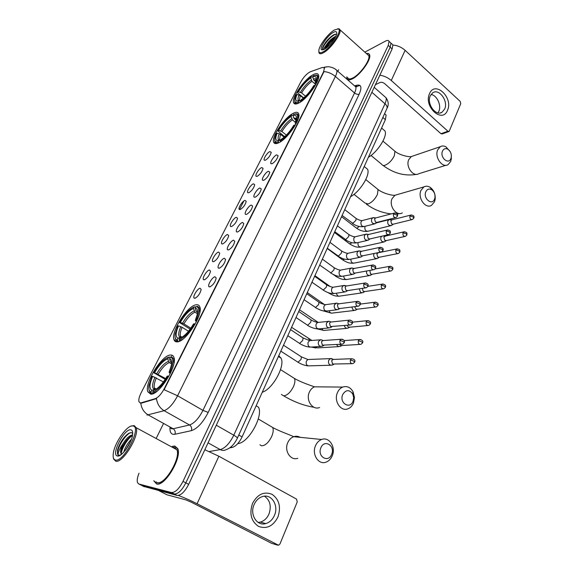 <?xml version="1.0" encoding="UTF-8"?>
<svg xmlns="http://www.w3.org/2000/svg" width="574" height="574" viewBox="0 0 574 574"><rect width="100%" height="100%" fill="white"/><g stroke="black" fill="none" stroke-linecap="round" stroke-linejoin="round"><path stroke-width="0.86" d="M177.287 341.867C185.632 342.004 203.239 314.753 199.867 307.018C199.286 305.224 198.037 304.478 196.129 304.787C187.483 305.576 170.794 331.664 173.951 339.6C174.474 341.243 175.587 342.004 177.287 341.867M278.404 142.948C286.806 139.669 301.049 119.342 298.738 113.939C298.107 112.066 296.378 111.808 293.544 113.164C284.941 117.017 271.43 136.519 273.597 141.993C274.171 143.765 275.771 144.081 278.404 142.948M298.645 103.119C307.011 99.338 320.687 80.073 318.563 75.094C317.924 73.242 316.102 73.113 313.088 74.706C304.536 79.018 291.57 97.494 293.565 102.545C294.139 104.296 295.832 104.49 298.645 103.119M150.711 394.144C158.962 395.457 177.624 365.846 173.936 357.451C173.377 355.737 172.265 354.926 170.6 355.019C162.019 354.746 144.325 383.059 147.776 391.719L150.711 394.144M214.992 276.747L216.211 277.995C215.221 282.164 213.105 285.135 209.854 286.9L209.001 286.727C207.214 285.465 212.222 277.149 214.992 276.747M224.334 258.278L225.589 259.47C224.621 263.502 222.525 266.422 219.297 268.23L218.393 268.08C216.663 266.853 221.564 258.788 224.334 258.278M233.489 240.183L234.78 241.317C233.833 245.22 231.76 248.09 228.552 249.941L227.598 249.805C225.926 248.614 230.719 240.793 233.489 240.183M242.458 222.447L243.785 223.523C242.859 227.297 240.807 230.124 237.622 232.004L236.617 231.889C234.996 230.734 239.695 223.143 242.458 222.447M251.261 205.054L252.617 206.066C251.706 209.725 249.676 212.509 246.519 214.425L245.464 214.332C243.893 213.212 248.499 205.836 251.261 205.054M259.886 187.992L261.278 188.946C260.388 192.498 258.372 195.246 255.236 197.191L254.138 197.126C252.617 196.035 257.138 188.86 259.886 187.992M268.345 171.267L269.773 172.157C268.897 175.601 266.903 178.306 263.789 180.286L262.648 180.243C261.17 179.188 265.604 172.207 268.345 171.267M276.646 154.851L278.103 155.683C277.249 159.027 275.269 161.696 272.176 163.705L270.993 163.69C269.558 162.664 273.913 155.87 276.646 154.851M200.053 288.234L201.173 289.432C200.183 293.587 198.102 296.536 194.923 298.279L194.148 298.114C192.405 296.894 197.391 288.564 200.053 288.234M209.381 269.967L210.536 271.115C209.575 275.133 207.508 278.038 204.351 279.818L203.533 279.66C201.84 278.476 206.719 270.404 209.381 269.967M218.529 252.058L219.72 253.156C218.773 257.044 216.735 259.9 213.6 261.715L212.732 261.579C211.089 260.424 215.867 252.589 218.529 252.058M227.498 234.501L228.725 235.541C227.799 239.308 225.776 242.12 222.662 243.964L221.751 243.85C220.158 242.723 224.836 235.125 227.498 234.501M236.294 217.273L237.557 218.263C236.646 221.916 234.644 224.678 231.552 226.565L230.59 226.465C229.048 225.374 233.64 217.991 236.294 217.273M244.926 200.383L246.217 201.309C245.328 204.853 243.347 207.58 240.276 209.488L239.272 209.417C237.772 208.355 242.271 201.173 244.926 200.383M253.392 183.802L254.713 184.677C253.844 188.114 251.878 190.798 248.829 192.742L247.781 192.692C246.325 191.666 250.745 184.677 253.392 183.802M261.701 167.536L263.057 168.354C262.196 171.691 260.252 174.338 257.224 176.311L256.133 176.283C254.727 175.285 259.061 168.476 261.701 167.536M269.859 151.572L271.237 152.332C270.397 155.568 268.474 158.187 265.461 160.182L264.334 160.182C262.964 159.213 267.226 152.584 269.859 151.572M141.197 402.805L140.365 402.919L138.951 401.714C138.463 399.683 139.195 396.684 141.161 392.738L300.769 81.967C303.682 76.923 306.868 73.529 310.34 71.772L322.509 67.416L324.489 67.997L323.463 72.066L164.336 388.548C161.387 394.029 158.367 397.402 155.281 398.665L141.197 402.805L141.692 403.077L140.049 402.926M359.991 85.476L355.629 86.767M384.939 114.039L386.123 115.058L385.376 119.65L242.084 436.922C239.143 442.87 235.828 446.378 232.126 447.447L229.715 447.871M153.767 480.761L156.544 483.925C164.63 487.104 182.31 457.385 177.71 448.567L174.84 446.055L172.293 446.371M346.768 76.83L346.926 78.523C347.571 80.188 349.329 80.331 352.192 78.961C360.042 75.395 371.701 59.208 369.591 54.81C369.147 53.597 368.092 53.181 366.42 53.561M143.543 486.386L177.086 495.427C180.882 495.57 184.735 491.882 188.659 484.356L392.121 48.955L390.184 47.183L390.994 43.143L390.047 42.275L390.994 43.143L390.184 47.183L185.833 482.877L390.184 47.183L388.246 45.396L389.064 41.364C388.598 40.209 387.335 40.158 385.276 41.22L364.842 52.148M177.086 495.427L174.266 493.977C178.04 494.114 181.901 490.411 185.833 482.877C181.901 490.411 178.04 494.114 174.266 493.977L141.577 485.389L174.266 493.977L171.432 492.528C175.192 492.65 179.052 488.933 182.998 481.392L388.246 45.396M140.881 485.037L138.908 484.033L171.432 492.528M335.481 69.267L336.816 70.43C337.175 71.743 336.701 73.745 335.388 76.442C331.908 73.572 328.127 71.951 324.023 71.585L164.128 389.724L177.588 395.773C173.248 403.945 168.756 408.918 164.114 410.697C159.787 408.078 157.24 404.053 156.487 398.621L141.692 403.077M239.487 209.546L243.857 200.986M338.631 69.755L337.727 71.219M163.253 424.086L156.48 437.797M139.044 473.184C137.315 477.374 136.813 480.553 137.538 482.712L138.908 484.033M392.121 48.955L392.917 44.916L391.963 44.04M277.959 516.966C273.167 526.2 266.68 529.336 258.501 526.387C251.147 521.271 249.152 513.608 252.524 503.405C257.547 494.185 264.076 491.165 272.098 494.343C279.215 499.452 281.167 506.986 277.959 516.966M254.124 504.539C249.46 514.383 256.894 526.444 265.755 523.588C269.644 522.412 272.535 519.678 274.451 515.373C279.021 505.443 271.437 493.446 262.447 496.575C258.774 497.773 255.997 500.428 254.124 504.539M264.506 496.18C270.089 500.241 271.581 506.182 268.984 513.988C267.082 518.243 264.198 520.948 260.338 522.103L258.142 522.433M178.37 495.47C184.06 497.565 190.295 500.327 197.076 503.757L278.569 545.257L279.983 543.93L297.246 501.884L296.528 499.107L218.881 456.23L197.076 503.757M204.825 449.751L218.881 456.23M271.524 543.277L191.25 502.178L185.883 499.889L166.977 494.795L158.668 490.555M132.759 425.93C127.227 424.717 114.47 442.769 113.286 453.525C112.798 457.32 113.508 459.487 115.41 460.004C123.668 462.673 142.058 426.898 133.082 425.987L132.759 425.93M113.401 457.865L113.659 459.064L115.718 461.18C122.578 463.735 139.69 435.63 136.203 427.716L134.194 425.592L131.252 426.095M155.941 481.88L157.211 482.533C164.724 485.446 181.104 457.916 176.842 449.722L174.187 447.397L172.659 447.462M175.393 447.842L174.166 448.272M153.976 480.869L156.637 483.724C164.638 486.867 182.137 457.464 177.588 448.732L174.747 446.249L172.487 446.479M123.797 452.169C124.967 447.555 127.521 443.236 131.46 439.21M125.34 450.339L130.528 441.564M132.694 433.535L131.525 432.653L129.15 433.097C124.544 436.068 120.863 441.069 118.1 448.115L117.476 450.246L117.498 453.991L118.388 455.232C117.613 453.173 119.162 449.327 123.03 443.68C121.006 447.792 120.26 450.927 120.784 453.087L121.688 454.192M123.03 443.68C126.337 438.263 129.516 435.35 132.565 434.927M121.616 454.163L121.021 453.216L121.76 448.653C124.07 442.891 127.27 438.658 131.367 435.967L132.465 435.523M117.462 455.986C121.509 457.378 131.683 443.178 132.572 434.891C132.96 431.799 132.364 430.113 130.772 429.833C124.357 428.34 110.617 454.974 117.412 455.971L117.462 455.986M118.388 455.232L117.67 454.077C116.3 449.629 124.63 434.862 130.707 432.609M121.2 453.718C121.688 448.66 127.392 438.902 132.293 435.58M117.476 450.246L118.1 448.158C120.246 442.583 123.345 437.94 127.392 434.231M120.805 453.151L121.674 449.887C123.647 444.735 126.502 440.323 130.241 436.663M126.244 449.126L129.939 442.863M331.672 454.278C335.496 445.646 324.267 438.837 320.866 447.828C316.977 456.581 328.393 463.29 331.672 454.278M315.499 445.754C316.862 442.604 318.907 440.516 321.619 439.483C329.124 436.412 336.091 447.16 332.26 455.749C330.875 459.021 328.759 461.173 325.91 462.192C318.491 465.098 311.589 454.292 315.499 445.754M171.626 356.784L170.672 357.078C173.822 358.563 173.563 363.651 169.904 372.347L169.086 372.368L171.533 364.698C172.021 361.168 171.361 359.166 169.567 358.7L170.227 361.261L171.698 362.84M165.226 379.357L153.796 372.72C158.89 364.074 163.863 358.872 168.699 357.114L170.349 357.157M173.922 363.249L173.75 358.922L171.454 356.684M168.792 376.415L168.003 376.114C162.65 385.219 157.527 390.521 152.634 392.035L152.935 393.176L157.061 391.181M152.935 393.176L153.466 393.484M169.904 372.347L170.708 372.655M168.699 357.114L167.845 358.793C163.533 360.4 159.098 365.035 154.557 372.698L153.796 372.72M169.567 358.7L170.421 357.014M152.634 392.035L153.516 390.291C157.879 388.878 162.435 384.157 167.192 376.128L168.003 376.114M154.557 372.698L165.714 378.596M171.633 363.902L169.402 362.574L168.505 361.34L167.845 358.793M170.234 373.66L169.086 372.368M154.915 389.803L153.516 390.291M237.787 443.609C248.255 443.279 263.653 415.949 258.472 407.181L256.148 405.789M152.519 393.85L151.256 393.133L150.955 391.992C149.125 391.339 148.458 389.186 148.953 385.534L151.945 376.336L152.698 376.329C149.362 384.049 149.075 388.691 151.837 390.255L150.955 391.992M149.01 389.674L149.276 390.98L151.256 393.133M163.403 381.94L152.698 376.329M151.837 390.255L155.561 389.473M353.046 401.262L353.677 397.717L352.773 394.008C349.257 389.387 345.9 389.588 342.692 394.589C338.997 402.876 349.946 409.822 353.046 401.262M337.419 392.681C338.603 389.933 340.36 388.067 342.707 387.077C347.019 385.728 350.477 387.299 353.067 391.798L354.467 397.531L353.491 403.013C352.293 405.868 350.47 407.791 348.009 408.781C340.812 411.974 333.566 401.047 337.419 392.681M197.399 306.545L196.782 306.71C199.616 308.059 199.415 312.565 196.179 320.227L195.332 320.342L197.456 313.741C197.951 310.254 197.205 308.403 195.225 308.181L195.863 310.678L197.599 312.457M190.159 329.139L179.518 322.523C184.405 314.243 189.32 309.027 194.256 306.882L195.834 306.975M199.781 312.536L199.666 308.453L197.836 306.43L197.018 306.301M195.153 324.066L194.378 323.793C189.248 332.504 184.182 337.828 179.181 339.765L179.468 340.884L182.611 339.356M196.179 320.227L196.975 320.514M194.256 306.882L193.452 308.475C189.047 310.419 184.67 315.069 180.301 322.416L179.518 322.523M195.225 308.181L196.035 306.588M179.181 339.765L180.021 338.115C184.469 336.328 188.975 331.593 193.538 323.901L194.378 323.793M180.301 322.416L183.895 323.872L190.833 328.199M197.449 313.77L194.952 312.177L193.452 308.475M196.358 321.792L195.332 320.342M262.268 392.236C272.679 389.165 285.436 365.839 281.045 358.176L278.756 355.737M178.607 341.58L177.732 341.049L177.445 339.937C175.4 339.55 174.632 337.548 175.149 333.925L177.761 325.96L178.543 325.86C175.544 332.791 175.357 336.916 177.962 338.222L177.445 339.937M175.163 337.612L175.414 338.933L177.732 341.049M188.494 331.263L182.137 327.316L178.543 325.86M178.277 338.294L181.413 337.534M434.568 199.085L434.963 197.635C435.271 194.263 434.195 191.644 431.748 189.779C429.173 188.408 427.192 189.076 425.822 191.773C422.844 198.382 432.079 206.016 434.568 199.085M420.95 190.417L423.899 186.902C425.901 185.854 427.996 185.998 430.17 187.339C433.958 190.224 435.616 194.277 435.142 199.494L434.532 201.739L431.469 205.37C425.463 209.166 417.456 197.872 420.95 190.417M293.07 115.532L293.716 114.248L296.284 114.032C298.071 114.865 297.992 117.555 296.055 122.104L295.136 122.542L296.313 118.976C296.801 115.848 295.718 114.7 293.07 115.532L293.637 117.785L295.99 120.267M284.948 136.461L283.599 135.887L277.759 130.786C281.913 123.812 286.591 118.617 291.779 115.202L293.092 115.482M298.415 118.179L298.458 115.274L297.253 113.882L295.258 113.896M296.055 122.104L296.808 122.305M295.316 125.139L294.62 124.96C290.286 132.242 285.472 137.559 280.191 140.888L280.428 141.828M291.779 115.202L291.126 116.479C286.512 119.55 282.343 124.178 278.627 130.37L277.759 130.786M280.191 140.888L280.858 139.568C285.558 136.562 289.834 131.841 293.694 125.39L294.62 124.96M278.627 130.37L281.92 131.546L286.369 135.084M295.28 122.205L292.431 119.894L291.126 116.479M295.703 124.458L295.136 122.542M350.599 196.66C360.063 191.687 370.495 174.769 367.568 169.244L364.992 167.142M278.62 142.84L278.268 141.764C275.47 142.539 274.329 141.276 274.853 137.975L276.345 133.555L277.206 133.146C275.42 137.272 275.341 139.733 276.969 140.53L278.935 140.443L278.268 141.764M274.774 140.214L274.932 141.513C275.377 142.948 276.575 143.364 278.519 142.761M284.123 137.193L280.499 134.323L277.206 133.146M278.935 140.443L280.557 140.164M450.92 158.524L451.272 157.269C451.602 153.696 450.432 150.991 447.763 149.154C445.431 148.07 443.666 148.731 442.482 151.127C439.641 157.419 448.552 165.154 450.92 158.524M451.365 155.497L450.798 161.337L448.086 164.623C442.353 168.455 434.296 157.104 437.697 149.871L440.308 146.693C442.052 145.717 443.924 145.76 445.912 146.822L450.145 151.55M312.694 76.894L313.318 75.668L316.217 75.273C317.824 76.012 317.759 78.416 316.03 82.484L315.097 82.979L316.131 79.851C316.611 76.823 315.47 75.833 312.694 76.894L313.956 80.26L315.621 81.666M303.99 97.623L303.108 97.429L297.633 92.888L297.504 92.256C301.515 85.533 306.129 80.36 311.352 76.729L312.765 77.174M318.211 79.069L318.261 76.414L317.164 75.144L315.341 75.144M316.03 82.484L316.776 82.67M315.341 85.368L314.66 85.203C310.477 92.22 305.727 97.515 300.41 101.081L300.625 101.942M311.352 76.729L310.728 77.949C306.086 81.207 301.967 85.82 298.38 91.797L297.504 92.256M300.41 101.081L301.049 99.819C305.77 96.611 309.996 91.905 313.727 85.691L314.66 85.203M298.38 91.797L301.608 92.916L305.547 96.195M315.298 84.105L311.991 81.307L310.728 77.949M315.578 84.959L315.097 82.979M368.386 157.276C377.649 152.038 387.687 136.103 384.996 130.972L382.758 129.057M298.738 103.076L298.458 102.072C295.524 103.09 294.311 102 294.821 98.8L296.148 94.904L297.023 94.445C295.423 98.132 295.359 100.328 296.83 101.038L299.097 100.816L298.458 102.072M294.742 100.816L294.871 102.086C295.323 103.521 296.6 103.844 298.71 103.055M303.366 98.147L300.252 95.564L297.023 94.445M299.097 100.816L300.654 100.593M332.963 359.195L330.308 358.621L328.766 360.25C328.134 362.201 328.536 363.773 329.971 364.956L332.188 365.193M331.004 358.449L333.3 359.317L331.679 360.63L332.554 364.038L351.747 363.679M336.572 344.543L337.856 346.309L340.095 346.553M339.629 344.343L340.439 345.333L342.068 345.512L359.79 344.422M344.163 325.587L345.591 328.012L347.851 328.271M347.155 325.307L348.174 326.993L349.81 327.18L367.676 325.551M351.719 307.025L353.175 310.075L355.45 310.333M354.71 306.659L355.765 308.999L357.408 309.192L375.396 307.04M359.216 288.837L360.623 292.467L362.904 292.74M362.259 288.37L363.206 291.348L364.856 291.549L382.966 288.894M369.864 270.426L370.51 274.028L372.167 274.228L390.377 271.086M366.671 270.993C366.269 272.7 366.686 274.099 367.927 275.19L370.216 275.47L372.081 274.272M374.112 253.478L373.961 253.773C373.401 255.53 373.782 257.016 375.095 258.235L377.391 258.522L379.278 257.267M378.424 252.718L376.86 253.794L377.678 257.03L379.342 257.238L397.646 253.622M383.941 235.957L383.54 235.806M381.667 236.237L381.014 237.17C380.462 238.892 380.835 240.37 382.133 241.589L384.429 241.891L386.345 240.578M385.369 236.093L383.906 237.134L384.716 240.341L386.381 240.563L404.778 236.481M390.707 219.655L388.957 219.684L387.938 220.861C387.393 222.561 387.766 224.025 389.043 225.245L391.339 225.56L393.269 224.19M392.2 219.77L390.822 220.782L391.626 223.96L393.283 224.183L411.766 219.663M322.76 340.353L320.758 339.657L318.577 341.415C317.931 343.367 318.34 344.945 319.79 346.151L322.129 346.387M320.758 339.657L323.054 340.454L321.476 341.738L322.358 345.168L341.415 344.235M330.588 321.792L328.687 321.203L326.613 322.904C325.982 324.812 326.384 326.376 327.819 327.596L330.172 327.84M331.6 321.949L330.524 322.064L329.512 323.155L330.38 326.556L349.609 325.071M338.273 303.603L336.464 303.108L334.498 304.744C333.874 306.624 334.276 308.173 335.682 309.393L338.05 309.644M339.342 303.761L338.351 303.89L337.39 304.938L338.251 308.303L339.966 308.489L357.638 306.294M345.806 285.766L343.482 285.551L342.226 286.935C341.623 288.779 342.011 290.315 343.403 291.542L345.778 291.807M346.947 285.917L346.029 286.06L345.118 287.065L345.971 290.401L347.693 290.595L365.495 287.883M353.204 268.273L351.001 268.137L349.81 269.464C349.214 271.272 349.602 272.801 350.972 274.028L353.354 274.3L355.198 273.073M354.409 268.417L352.701 269.536L353.541 272.844L355.27 273.045L373.193 269.823M360.465 251.118L358.384 251.046L357.258 252.316C356.669 254.103 357.057 255.609 358.406 256.843L360.788 257.123L362.66 255.839M361.735 251.247L360.135 252.338L360.974 255.617L362.696 255.817L380.741 252.115M367.597 234.285L365.631 234.271L364.555 235.491C363.988 237.241 364.368 238.741 365.695 239.975L368.085 240.269L369.979 238.928L368.264 238.705L367.439 235.455L368.601 234.429L366.162 234.077M374.6 217.768L372.748 217.804L371.73 218.974C371.163 220.696 371.543 222.181 372.856 223.422L375.238 223.724L377.147 222.332L375.418 222.109L374.607 218.888L375.705 217.898L373.258 217.611M447.548 110.201C442.54 123.955 423.325 106.764 429.496 93.741C434.862 80.188 453.503 97.508 447.548 110.201M430.263 95.858C426.374 103.743 435.831 116.709 442.073 112.21L444.692 108.995C448.488 101.103 439.074 88.181 432.76 92.773L430.263 95.858M431.031 94.466C436.943 95.255 441.636 105.379 438.866 111.277L437.962 112.877M379.859 75.194C384.164 75.868 387.974 77.641 391.274 80.489L447.914 131.224L449.133 131.446L460.757 103.664L460.19 101.397L405.115 50.333L391.274 80.489M392.953 45.045C397.531 45.454 401.585 47.212 405.115 50.333M448.832 131.554L442.188 133.929L440.976 133.713L384.63 83.61C383.023 82.369 381.495 81.996 380.024 82.491L375.432 84.665M334.398 29.984C328.536 33.335 319.775 44.6 318.936 49.83C318.47 52.894 319.933 53.533 323.32 51.739C331.212 47.592 342.786 29.834 338.215 28.922L334.398 29.984M318.871 51.466L318.957 52.636C319.438 54.1 320.974 54.114 323.557 52.686C330.617 48.977 341.645 33.658 340.016 29.826L339.148 28.815L337.627 28.815M347.729 77.669C348.332 79.212 349.961 79.348 352.623 78.064C359.912 74.749 370.711 59.746 368.752 55.664L367.382 54.43M346.868 76.923L347.04 78.401C347.679 80.051 349.415 80.195 352.257 78.832C360.02 75.302 371.557 59.287 369.469 54.932C369.053 53.784 368.07 53.353 366.521 53.655M323.786 49.608C323.514 49.02 324.245 47.62 325.975 45.418C328.4 41.637 331.313 38.767 334.707 36.808L335.747 36.406M325.975 45.418L325.078 48.898M325.415 48.675L325.731 47.62C327.79 43.488 330.961 40.08 335.245 37.389M324.619 49.177C329.031 46.788 335.998 37.934 336.644 33.873C337.003 31.434 335.826 30.967 333.121 32.481C327.022 35.875 318.448 49.077 321.849 49.888L324.619 49.177M336.464 34.591L334.979 34.289L333.709 34.77C328.916 37.848 325.3 41.909 322.868 46.939L322.43 48.905L323.054 49.744L321.849 49.888M322.904 49.673L322.76 49.321C321.827 46.781 331.083 35.373 335.862 34.261M326.341 48.008C328.299 44.564 331.047 41.414 334.577 38.566M322.559 47.872L322.846 47.046C325.35 41.967 329.16 37.784 334.269 34.512M325.616 48.539C327.697 44.521 330.846 40.912 335.072 37.712M155.281 398.665L155.784 398.944M231.057 446.845L232.126 447.447M238.784 435.027L242.084 436.922M382.858 117.483L385.376 119.65M170.083 427.86L171.841 428.835L173.147 428.742L189.528 424.975L164.114 410.697L146.966 415.074M140.781 403.149C141.469 408.451 143.952 412.383 148.221 414.945L173.147 428.742C175.034 430.062 175.63 431.899 174.927 434.26C171.439 434.812 169.789 432.66 169.969 427.795M354.789 85.799L356.676 85.232C361.276 84.285 362.115 87.255 359.195 94.143C357.746 94.624 356.196 94.236 354.538 92.981L335.388 76.442L177.588 395.773L202.945 410.381L354.538 92.981C355.801 90.29 356.217 88.274 355.801 86.918L354.373 85.677M323.966 67.337L326.678 66.828M171.726 355.693L171.985 355.184M359.195 94.143L208.19 412.419C202.959 422.572 197.356 428.656 191.372 430.658L174.927 434.26M182.998 481.392L188.659 484.356M191.372 430.658C192.068 428.233 191.458 426.339 189.528 424.975C194.292 423.332 198.762 418.468 202.945 410.381L208.19 412.419M355.263 86.452L356.676 85.232M144.239 486.738L141.577 485.389M209.245 451.537L220.215 449.6L208.061 442.834M237.306 438.285L237.363 438.163C234.443 444.233 230.734 448.043 226.228 449.607C224.269 450.676 222.26 450.676 220.215 449.6C225.195 448.151 229.715 443.35 233.783 435.2L216.298 425.212M386.84 108.708L237.363 438.163C237.356 437.575 236.165 436.584 233.783 435.2L384.982 103.758L371.873 92.285M374.191 87.327L386.029 97.738C388.569 101.354 388.892 104.898 386.991 108.371C387.421 106.922 386.754 105.386 384.982 103.758C386.159 101.132 386.51 99.123 386.029 97.738L384.501 96.396M271.057 543.133L277.579 545.142M270.002 425.894L272.686 427.479C273.619 429.625 273.303 432.602 271.724 436.398C268.689 442.489 265.346 445.632 261.687 445.826L259.907 444.807M300.166 437.331C298.136 436.175 295.997 435.96 293.752 436.692C291.104 437.661 289.109 439.648 287.768 442.64C283.936 450.748 290.588 461.03 297.82 458.296M171.705 362.761L171.124 362.495M168.505 361.34C164.702 362.797 160.806 366.872 156.81 373.559M171.705 362.646L170.227 361.261M169.402 362.574C165.764 363.973 162.033 367.862 158.223 374.234M154.958 377.19C152.096 383.92 151.859 388.002 154.248 389.423M156.372 377.864C154.428 382.306 153.767 385.685 154.392 387.995L155.454 389.43M292.044 376.917L294.455 378.445C295.28 380.354 294.986 383.001 293.572 386.388C290.666 392.207 287.366 395.371 283.664 395.866L281.382 394.453M319.991 386.883L314.523 386.833C312.234 387.78 310.512 389.552 309.343 392.171C305.555 400.135 312.565 410.539 319.589 407.511M197.614 312.227L196.724 311.897M194.091 310.957C190.216 312.708 186.356 316.791 182.518 323.205M197.621 312.069L195.863 310.678M194.952 312.177C191.242 313.863 187.554 317.759 183.895 323.872M180.76 326.649C178.17 332.769 178.04 336.393 180.372 337.526L180.573 337.577M182.137 327.316C180.437 331.212 179.856 334.168 180.408 336.199L181.37 337.519M376.673 188.401L378.058 189.52L377.419 194.464C374.98 199.307 371.859 202.478 368.056 203.985L364.949 203.002L354 194.342M397.351 194.564L394.998 195.246L392.078 198.64C388.605 205.808 396.412 216.577 402.338 212.904M296.313 118.947L294.369 118.962M291.692 118.725C287.639 121.437 283.972 125.505 280.693 130.929M296.385 118.553L293.637 117.785M292.431 119.894C288.55 122.492 285.048 126.38 281.92 131.546M279.28 133.706C277.744 137.315 277.708 139.475 279.158 140.171L279.918 140.271M280.499 134.323L279.509 139.453L280.012 140.257M393.735 150.252L394.941 151.271L394.345 155.733C391.992 160.39 388.907 163.554 385.097 165.24C383.454 165.764 382.377 165.499 381.861 164.429L371.034 155.454M413.287 155.877L411.357 156.537L408.767 159.608C405.373 166.582 413.237 177.409 418.905 173.685L446.012 165.269M316.08 80.087L313.956 80.26M311.28 80.145C307.205 83.022 303.581 87.076 300.417 92.306M316.174 79.635C315.743 78.688 314.767 78.509 313.246 79.097M311.991 81.307C308.094 84.055 304.636 87.93 301.608 92.916M299.061 94.961C297.698 98.183 297.669 100.106 298.968 100.723L299.241 100.794M300.252 95.564L299.37 100.12L299.7 100.73M350.42 359.941L351.553 358.721C354.452 359.123 355.493 360.264 354.653 362.151L353.806 361.125L350.42 359.941C349.982 362.553 350.829 363.78 352.953 363.643L354.632 362.208M300.69 356.397L301.4 356.856L301.049 359.417L298.028 362.23L280.822 351.159M309.465 359.453L307.872 359.518L306.279 361.276C305.82 364.547 306.961 366.069 309.687 365.839L330.545 365.243M360.802 339.528L359.446 339.514C362.359 339.873 363.392 340.999 362.567 342.886L361.742 341.831L358.377 340.683C357.961 343.281 358.807 344.508 360.917 344.357L362.538 342.951M308.554 338.653L309.228 339.105L309.278 340.475M344.106 340.583L359.446 339.514L358.377 340.683M314.502 346.861L317.508 347.901L338.567 346.646M368.451 320.658L367.195 320.687C370.094 320.988 371.134 322.093 370.316 324.001L369.52 322.918L366.176 321.806C365.781 324.396 366.628 325.609 368.716 325.458L370.287 324.073M316.267 321.239L317.042 322.337M352.414 322.15L367.195 320.687L366.176 321.806M321.82 328.615C322.624 330.201 323.736 330.76 325.171 330.301L346.423 328.4M375.956 302.168L374.786 302.233C377.692 302.505 378.732 303.589 377.922 305.497L377.147 304.385L373.825 303.302C373.444 305.885 374.291 307.09 376.365 306.925L377.893 305.569M323.844 304.134L324.418 304.485M360.35 304.069L374.786 302.233L373.825 303.302M329.153 310.735C329.842 312.744 331.026 313.504 332.698 313.017L354.129 310.491M383.317 284.037L382.234 284.13C385.125 284.345 386.173 285.414 385.369 287.344L384.623 286.211L381.323 285.163C380.957 287.725 381.803 288.923 383.863 288.758L385.341 287.423M328.622 292.776L327.783 292.482M367.927 286.34L382.234 284.13L381.323 285.163M336.457 293.214C336.974 295.588 338.179 296.536 340.081 296.055L361.677 292.919M390.542 266.264L389.545 266.379C392.429 266.558 393.477 267.613 392.681 269.543L391.949 268.381L388.677 267.369C388.325 269.923 389.165 271.115 391.21 270.942L392.645 269.622M336.744 275.829L335.89 276.194L333.078 274.408M375.087 268.984L389.545 266.379L388.677 267.369M343.697 276.015C343.998 278.72 345.204 279.847 347.327 279.387L369.082 275.663M397.631 248.836L396.713 248.965C400.193 249.238 400.042 250.027 399.848 252.086L399.138 250.903L395.888 249.912C395.551 252.452 396.397 253.643 398.413 253.471L399.813 252.165M344.457 259.104L343.065 259.9L342.14 259.52L327.194 248.477M377.678 252.876L396.713 248.965L395.888 249.912M350.886 259.147C350.908 262.124 352.092 263.416 354.445 263.028L376.343 258.731M404.591 231.738L403.744 231.882C407.239 232.118 407.052 232.893 406.88 234.96L406.191 233.747L402.962 232.793C402.639 235.318 403.479 236.495 405.481 236.33L406.844 235.039M351.934 242.651L350.104 243.9L349.164 243.534L334.441 232.434M358.033 242.565L358.033 242.58C357.702 245.78 358.843 247.243 361.433 246.956L383.461 242.106M384.68 236.251L403.744 231.882L402.962 232.793M411.429 214.963L410.654 215.121C413.438 215.035 414.478 216.046 413.782 218.149L413.115 216.922L409.908 215.996C409.599 218.507 410.439 219.677 412.419 219.505L413.746 218.235M359.209 226.479L357.028 228.172L356.067 227.828L341.559 216.678M365.172 226.271L364.906 226.809C364.598 230.002 365.731 231.451 368.3 231.164L390.442 225.776M391.561 219.928L410.654 215.121L409.908 215.996M342.52 339.277L341.064 339.263C344.013 339.571 345.074 340.712 344.242 342.692L343.374 341.602L339.98 340.439C339.543 343.094 340.418 344.335 342.606 344.156L344.221 342.757M302.369 337.469L303.086 337.95L302.706 340.482L299.614 343.403L287.804 335.69M311.216 340.497L309.63 340.619L308.08 342.348C307.628 345.756 308.826 347.32 311.668 347.04L320.507 346.488M322.545 340.597L341.064 339.263L339.98 340.439M350.463 320.12L349.114 320.149C352.063 320.414 353.125 321.54 352.3 323.521L351.453 322.409L348.081 321.275C347.665 323.923 348.547 325.149 350.714 324.97L352.271 323.593M310.419 319.453L311.101 319.912L310.735 322.344L307.657 325.271L296.012 317.522M319.008 322.337L317.537 322.495L316.073 324.159C315.643 327.553 316.841 329.11 319.661 328.816L328.665 327.976M330.524 322.064L349.114 320.149L348.081 321.275M358.255 301.35L356.999 301.422C359.941 301.637 361.003 302.742 360.192 304.744L359.374 303.596L356.031 302.498C355.629 305.131 356.504 306.358 358.657 306.164L360.163 304.816M318.319 301.766L318.965 302.218L318.613 304.55L315.542 307.485L304.055 299.707M326.663 304.529L325.307 304.708L323.915 306.315C323.506 309.702 324.705 311.244 327.503 310.943L336.658 309.817M338.351 303.89L356.999 301.422L356.031 302.498M365.889 282.96L364.734 283.061C367.676 283.24 368.738 284.331 367.927 286.333L367.138 285.156L363.816 284.094C363.428 286.713 364.303 287.933 366.434 287.739L367.898 286.404M326.068 284.417L326.685 284.855L326.341 287.093L323.284 290.028L311.955 282.221M334.183 287.057L332.927 287.265L331.607 288.801C331.22 292.18 332.418 293.709 335.194 293.4L344.493 292.001M346.029 286.06L364.734 283.061L363.816 284.094M373.38 264.937L372.318 265.059C375.245 265.195 376.314 266.264 375.518 268.28L374.75 267.075L371.45 266.049C371.077 268.654 371.952 269.866 374.061 269.672L375.482 268.359M333.673 267.384L334.262 267.807L333.925 269.959L330.889 272.901L319.704 265.066M341.573 269.916L340.418 270.139L339.162 271.617C338.789 274.982 339.98 276.503 342.735 276.187L352.171 274.508M353.562 268.575L372.318 265.059L371.45 266.049M380.734 247.265L379.758 247.408C382.686 247.509 383.755 248.564 382.958 250.58L382.212 249.353L378.933 248.355C378.582 250.946 379.45 252.151 381.545 251.95L382.923 250.659M341.143 250.659L341.695 251.075L341.372 253.134L338.344 256.083L327.302 248.233M348.834 253.098L347.765 253.321L346.574 254.748C346.222 258.099 347.406 259.613 350.14 259.297L359.697 257.346M360.96 251.412L379.758 247.408L378.933 248.355M387.952 229.93L387.063 230.088C390.55 230.282 390.456 231.049 390.255 233.216L389.531 231.968L386.273 230.999C385.936 233.582 386.804 234.773 388.871 234.572L390.22 233.302M348.468 234.242L348.999 234.644L348.676 236.624L345.67 239.573L334.771 231.709M355.966 236.581L354.983 236.818L353.849 238.188C353.512 241.525 354.703 243.032 357.401 242.709L367.08 240.499M368.214 234.572L387.063 230.088L386.273 230.999M395.041 212.932L394.223 213.105C397.136 213.133 398.198 214.167 397.409 216.19L396.706 214.913L393.477 213.973C393.154 216.542 394.015 217.725 396.067 217.532L397.373 216.276M355.665 218.12L356.167 218.507L355.858 220.409L352.859 223.358L342.097 215.48M362.983 220.373L362.079 220.61L360.989 221.93C360.68 225.252 361.857 226.752 364.533 226.429L374.313 223.96M375.346 218.034L394.223 213.105L393.477 213.973M440.976 133.713L447.914 131.224M384.566 113.717L386.123 115.058M265.231 160.268L264.334 160.182M257.073 176.362L256.133 176.283M248.764 192.764L247.781 192.692M240.291 209.481L239.272 209.417M231.659 226.522L230.59 226.465M222.856 243.9L221.751 243.85M213.88 261.622L212.732 261.579M204.724 279.689L203.533 279.66M195.39 298.128L194.148 298.114M271.968 163.777L270.993 163.69M263.667 180.329L262.648 180.243M255.2 197.205L254.138 197.126M246.576 214.403L245.464 214.332M237.779 231.953L236.617 231.889M228.804 249.855L227.598 249.805M219.648 268.115L218.393 268.08M210.299 286.756L209.001 286.727M151.845 394.029L147.776 391.719M295.366 104.023L293.565 102.545M275.671 143.615L273.597 141.993M177.596 341.831L173.951 339.6M324.066 67.388L327.776 66.756C328.271 66.469 334.362 67.438 336.816 70.43L355.801 86.918L356.942 86.667C357.38 86.38 356.935 86.258 355.593 86.301L355.5 86.33M389.064 41.364L392.917 44.916M265.755 523.588L260.338 522.103M121.279 454.522L117.412 455.971M176.842 449.722L136.203 427.716M133.082 425.987L134.194 425.592M121.674 449.887L121.76 448.653M258.264 418.955L272.686 427.479C278.978 431.081 289.44 434.654 293.752 436.692L321.619 439.483M174.245 359.216L173.75 358.922M170.672 357.078L171.748 356.748M154.334 389.394L154.392 387.995L156.257 389.064M283.714 395.866C293.823 401.85 303.919 405.66 314.014 407.289M352.773 394.008L353.067 391.798M353.677 397.717L354.467 397.531M280.535 369.62L294.455 378.445C300.295 381.947 309.479 385.097 314.523 386.833L342.707 387.077M200.147 308.762L199.666 308.453M196.782 306.71L197.836 306.43M281.045 358.176L278.412 356.49M182.023 337.189L180.408 336.199L180.372 337.526L177.962 338.222M366.348 204.122C373.882 209.661 382.176 212.911 391.231 213.887M397.079 213.908L399.726 213.55M431.748 189.779L430.17 187.339M434.963 197.635L435.142 199.494M365.781 179.597L378.058 189.52C382.693 193.345 392.767 195.791 394.998 195.246L423.899 186.902M298.889 115.625L298.458 115.274M296.284 114.032L297.253 113.882M367.568 169.244L364.217 166.503M280.435 140.185L279.509 139.453L279.158 140.171L276.969 140.53M383.08 165.441C393.786 173.427 405.014 176.39 416.767 174.331M447.763 149.154L445.912 146.822M451.272 157.269L451.343 159.378M382.951 141.125L394.941 151.271C399.368 155.174 409.384 157.319 411.357 156.537L440.308 146.693M318.678 76.765L318.261 76.414M316.217 75.273L317.164 75.144M384.996 130.972L381.581 128.052M300.051 100.68L299.37 100.12L298.968 100.723L296.83 101.038M330.308 358.621L307.872 359.518L301.4 356.856L283.513 345.204M351.553 358.721L332.798 359.446M308.066 365.882C304.679 365.509 301.3 364.296 297.942 362.23M333.874 364.303L332.827 364.813M311.904 340.447L291.585 327.331M315.98 347.988L311.503 347.105M341.831 345.598L340.698 346.179M318.068 322.323L299.506 309.788M323.743 330.416L317.286 328.909M349.623 327.252L348.418 327.905M307.284 292.568L324.31 304.464M331.356 313.16L322.61 310.692M357.258 309.25L355.995 309.982M314.918 275.663L330.129 286.519M338.832 296.22C335.819 295.947 334.786 296.528 328.299 292.783M364.741 291.592L363.421 292.396M346.165 279.574C343.144 279.387 341.939 279.947 335.546 276.202M353.369 263.222C350.377 263.136 348.913 263.645 342.671 259.914M385.039 236.122L383.274 235.864M360.436 247.157C357.451 247.179 355.701 247.602 349.666 243.921M376.429 222.856L388.957 219.684M391.906 219.799L389.437 219.505M367.374 231.372C363.665 231.724 360.056 230.669 356.547 228.201M310.025 347.127C306.494 346.825 302.979 345.591 299.484 343.403M290.552 329.612L303.086 337.95L309.63 340.619L320.055 339.844M323.822 345.419L322.767 345.986M318.125 328.945C314.545 328.737 310.993 327.517 307.47 325.279M298.738 311.488L311.101 319.912C312.593 321.053 316.992 322.401 317.537 322.495L328.012 321.397M331.004 321.921L328.687 321.203M331.908 326.8L330.775 327.445M326.075 311.101C322.99 310.764 321.899 311.259 315.305 307.492M306.767 293.716L318.965 302.218C320.371 303.33 324.583 304.622 325.307 304.708L335.826 303.302M338.811 303.746L336.464 303.108M339.83 308.547L338.624 309.271M333.867 293.587C330.767 293.336 329.498 293.816 322.997 290.042M314.645 276.266L326.685 284.855C328.012 285.938 332.03 287.179 332.927 287.265L343.482 285.551M346.466 285.924L344.091 285.357M347.593 290.638L346.323 291.434M341.501 276.395C338.43 276.252 336.902 276.682 330.545 272.915M322.373 259.147L334.262 267.807C336.974 269.271 339.026 270.045 340.418 270.139L351.001 268.137M353.979 268.431L351.589 267.943M348.999 259.513C345.935 259.484 344.106 259.828 337.957 256.104M329.964 242.343L341.695 251.075C344.35 252.531 346.373 253.278 347.765 253.321L358.384 251.046M361.355 251.268L358.944 250.852M356.346 242.938C353.29 242.989 351.36 243.362 345.232 239.602M337.419 225.84L348.999 234.644C351.597 236.093 353.591 236.818 354.983 236.818L365.631 234.271M388.139 234.744L369.993 238.92M363.564 226.658C359.733 227.039 356.002 225.955 352.379 223.394M344.737 209.639L356.167 218.507C358.642 219.928 360.608 220.631 362.079 220.61L372.748 217.804M395.386 217.704L377.147 222.332M442.073 112.21L440.272 112.913M368.752 55.664L340.016 29.826M338.215 28.922L339.148 28.815M325.465 48.639L325.731 47.62"/></g></svg>
